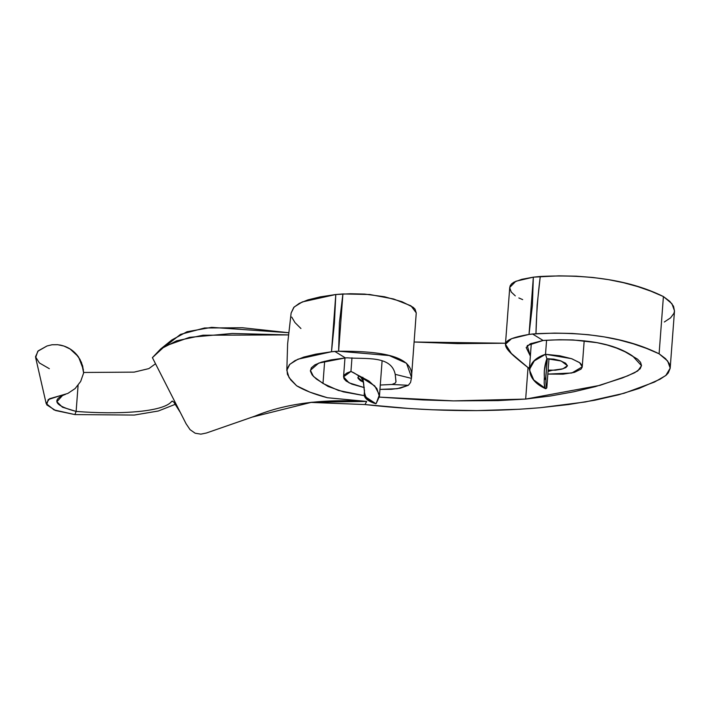 <?xml version="1.0" encoding="UTF-8"?>
<svg xmlns="http://www.w3.org/2000/svg" width="710" height="710" viewBox="0 0 710 710"><rect width="100%" height="100%" fill="white"/><g stroke="black" fill="none" stroke-linecap="round" stroke-linejoin="round"><path stroke-width="1.06" d="M365.517 397.44L364.976 396.482M364.203 394.982L364.478 390.083L364.336 395.497L364.576 393.003L365.614 396.322L367.602 398.984L375.483 403.422M515.283 295.857L511.253 292.041L509.718 287.736L510.215 285.677L511.653 283.787L514.076 282.101L521.832 279.314L533.343 277.157L558.85 275.853L576.36 276.19L592.894 277.477L608.585 279.66L623.504 282.704L637.624 286.565L650.937 291.198L663.406 296.549L659.102 353.802L667.648 360.982L670.196 368.117L665.803 375.519L654.478 382.069L624.046 393.287L585.466 401.94L539.831 407.753C484.823 412.439 426.541 411.374 364.993 404.558L366.671 401.434L327.39 397.733C314.459 394.325 304.208 390.331 296.629 385.77L310.004 392.186L327.39 397.733L366.671 401.434L311.637 402.259L252.192 417.107L206.379 433.02L200.85 434.147L195.161 433.224L190.058 429.656L186.082 423.755L180.304 412.421L186.082 423.755L190.058 429.656L195.161 433.224L200.85 434.147L206.379 433.02L254.508 416.282C277.361 406.83 311.965 398.15 366.671 401.434L364.993 404.558L410.105 408.587L432.585 409.794L476.836 410.602L519.427 409.244L539.831 407.753L568.612 404.531L594.9 400.209L618.437 394.84L638.965 388.485L660.025 379.246L666.264 375.111L668.296 372.901L670.178 368.286L669.228 363.502L665.519 358.639L659.102 353.802L646.632 348.45L633.32 343.817L619.2 339.957L604.281 336.913L588.59 334.73L572.056 333.443L554.554 333.105L532.535 333.993L543.123 340.48L559.489 339.735L573.094 339.957L596.995 342.664L607.325 345.06L616.67 348.122L625.111 351.814L637.509 359.145L640.535 362.313L641.512 365.57L640.136 368.818L634.651 372.741L622.244 378.022L595.246 386.657L573.928 391.751L550.569 395.976L525.666 399.073L498.198 400.6L453.45 400.884L422.965 399.934L379.158 397.103M300.933 328.517L294.978 322.589L291.721 317.068M411.489 377.312L411.392 378.368C415.643 353.997 374.339 351.095 338.617 351.21L389.186 355.541L406.537 363.263L411.489 377.312L416.255 312.853L410.966 305.824L393.615 298.99L369.697 294.499L342.912 293.949L339.416 322.642L338.617 351.21L334.818 351.432L345.406 357.92L318.746 363.076L310.403 370.3L313.43 376.424L322.988 383.444L324.656 361.257L322.988 383.444L338.413 390.464L364.336 395.665L343.365 391.858L328.029 386.435L316.394 379.042L312.16 374.969L310.43 371.241L311.308 367.86L314.947 364.816L321.479 362.144L331.037 359.89L345.406 357.92L334.818 351.432L331.499 351.761L334.428 322.997L335.803 294.508L302.3 301.927L294.117 307.039L291.127 313.048L293.754 307.421L299.265 303.374L307.989 299.86L320.103 296.904L335.803 294.508L350.447 293.745L364.674 294.091L384.545 296.762L401.913 301.679L413.113 307.279L415.013 309.116L416.246 312.95M414.099 342.007L457.755 343.631L505.529 343.232L414.099 342.007M522.675 299.62L518.841 297.952M505.449 344.243L511.386 353.482L528.568 368.037C501.402 346.427 494.231 340.516 529.03 334.419L511.528 338.679L505.449 344.243L509.736 287.47L515.859 281.249L533.343 277.157L532.376 305.628L529.03 334.419L535.961 333.727C586.105 331.286 627.152 337.978 659.102 353.802L663.406 296.549L669.823 301.386L673.533 306.25L674.482 311.033L673.905 313.376L670.568 317.858L664.329 321.994M331.499 351.761L315.79 354.157L303.676 357.112L294.961 360.627L289.449 364.674L286.973 369.253L287.417 374.321L290.674 379.841L296.629 385.77L289.068 377.622L286.822 370.3L289.813 364.292L297.996 359.18L331.499 351.761L338.617 351.21L342.912 293.949L335.803 294.508L331.499 351.761M670.196 368.117L674.5 310.865L671.953 303.729L663.406 296.549C631.456 280.725 590.409 274.033 540.266 276.474C537.807 295.573 536.378 314.663 535.961 333.727L537.133 305.123L540.266 276.474L533.343 277.157L529.03 334.419L532.535 333.993L543.123 340.48L544.783 340.339C585.031 338.155 614.345 343.418 632.743 356.127L641.503 365.703L637.784 370.931L627.667 375.856L599.985 385.344L525.666 399.073L528.027 367.629L525.666 399.073L453.557 400.884L379.353 397.112M411.392 378.368L410.593 382.299L411.392 378.368L395.213 374.339L411.392 378.368M347.332 357.822C365.26 359.366 391.352 355.08 395.213 374.339C391.352 355.08 365.26 359.366 347.332 357.822L345.406 357.92L347.332 357.822M395.949 381.856L395.301 383.054L391.982 384.465L380.285 385.042L391.982 384.465L395.301 383.054L395.949 381.856L395.213 374.339L396.002 381.492M410.522 382.504L408.348 385.299L397.201 388.698L379.957 389.391L391.396 389.293L400.307 388.157L408.348 385.299L410.522 382.504M364.31 387.598L349.027 382.832L343.551 376.85L350.953 371.436L351.974 357.796L350.953 371.436L369.04 381.084L376.824 388.45L379.424 396.482L376.158 403.537L379.406 394.875L374.72 385.885L353.873 372.812L350.953 371.436L347.012 372.972L344.536 374.765L343.56 376.753L344.093 378.865L346.143 381.039L351.903 384.137L364.31 387.598M359.242 375.909L357.893 377.471L363.538 382.228L360.423 380.649L358.089 378.377L357.911 377.303L359.242 375.909M391.982 384.465L408.348 385.299L391.982 384.465M353.873 372.812L361.044 377.418L363.476 381.714L364.576 393.003L362.828 377.241M364.478 395.008L364.532 394.343M375.892 403.724L366.174 397.316M364.576 393.003L364.514 394.689M528.568 368.037L529.42 368.641L528.568 368.037L529.536 367.123L528.568 368.037M543.123 340.48L527.228 345.575L530.361 356.127L526.172 347.51L530.219 343.817L543.123 340.48M547.836 374.081L571.816 373.007L582.235 366.848L579.6 362.606L571.479 358.656L545.52 354.281L546.576 340.223L545.52 354.281L559.791 355.781L571.852 358.781L579.892 362.837L581.801 365.02L582.191 367.141L581.064 369.102L574.434 372.368L563.021 374.17L547.836 374.081M546.878 358.727L561.22 361.017L567.476 365.73L562.923 368.818L551.99 370.354L548.129 370.114L555.389 370.203L561.574 369.2L565.834 367.602L567.476 365.783L565.577 363.174L559.959 360.573L553.853 359.127L546.878 358.727L545.52 354.281L534.284 360.911L529.341 369.697L533.751 379.965L545.839 388.734L546.798 387.9L548.99 358.719L546.798 387.9C546.079 386.817 545.786 383.249 545.91 377.205L545.901 383.187L546.798 387.9L545.386 388.618C525.187 379.468 524.033 361.212 545.52 354.281L546.878 358.727C544.765 364.629 543.922 370.771 544.357 377.152L544.171 383.409L545.386 388.618C544.348 387.305 544.011 383.48 544.357 377.152L544.295 370.815L546.878 358.727M548.031 371.49L551.99 370.354L548.031 371.49M545.599 378.98L547.295 358.719L545.741 378.474L544.854 379.397L544.357 377.152L544.579 378.812M288.5 334.916L232.25 333.469L189.499 337.356L164.8 346.187L152.401 357.645L180.304 412.421L152.401 357.645L160.629 349.009L176.612 340.818L202.927 335.226L288.5 334.916M167.107 344.882L180.491 334.392L204.595 327.984L242.509 327.754L288.766 332.733L211.615 327.354L187.023 331.739L171.847 339.948L160.629 349.009M310.394 402.384L364.993 404.558L310.394 402.384M74.878 414.587L134.252 415.066L158.348 411.001L175.476 404.23L158.348 411.001L134.252 415.066L74.878 414.587L54.093 409.927L46.177 403.555L49.567 398.718L60.128 395.692L48.209 399.57L46.674 404.78L55.602 410.522L74.878 414.587L76.13 411.418L74.878 414.587M171.554 401.558L172.672 401.185L171.554 401.558C163.256 412.084 118.57 414.764 76.13 411.418C118.57 414.764 163.256 412.084 171.554 401.558L172.139 401.114L173.701 401.984L180.304 412.421L178.148 408.463M61.708 395.417L65.524 394.307L62.453 395.577L56.898 401.736L62.427 407.185L76.13 411.418L78.091 385.344L76.13 411.418C56.303 406.173 51.75 400.893 62.453 395.577L61.308 395.426M155.517 363.76L148.887 368.596L134.101 372.138L83.638 372.466L134.101 372.138L148.887 368.596L155.517 363.76M172.139 401.114L173.701 401.984L177.349 407.123M49.336 368.694L39.369 362.943L35.5 356.757L38.18 350.882L47.029 345.965L51.999 344.767L57.714 344.696L63.918 346.045L70.112 349.009L75.65 353.553L79.946 359.331L82.653 365.925L83.647 372.927L81.508 362.544L77.976 356.305L70.112 349.009L63.918 346.045L57.714 344.696L51.999 344.767L47.029 345.965L37.799 351.255L35.642 357.591L46.177 403.555M83.647 372.927L80.674 381.43L75.136 388.556L67.849 393.42L60.128 395.692M364.257 395.355L364.203 393.864L364.257 395.355M545.848 377.844L545.404 379.371L545.848 377.844M544.854 379.397L544.41 377.809L544.854 379.397M286.822 370.3L287.63 343.755L291.127 313.048M344.971 357.955L343.551 376.841M379.424 396.482L382.113 360.707M364.248 395.337C364.869 398.709 368.685 401.496 375.714 403.724M582.235 366.848L584.188 340.791M531.32 343.338L529.341 369.697M160.939 374.401L161.223 374.96M59.551 344.945C67.583 346.427 73.946 350.5 78.641 357.174L83.389 369.573"/></g></svg>
